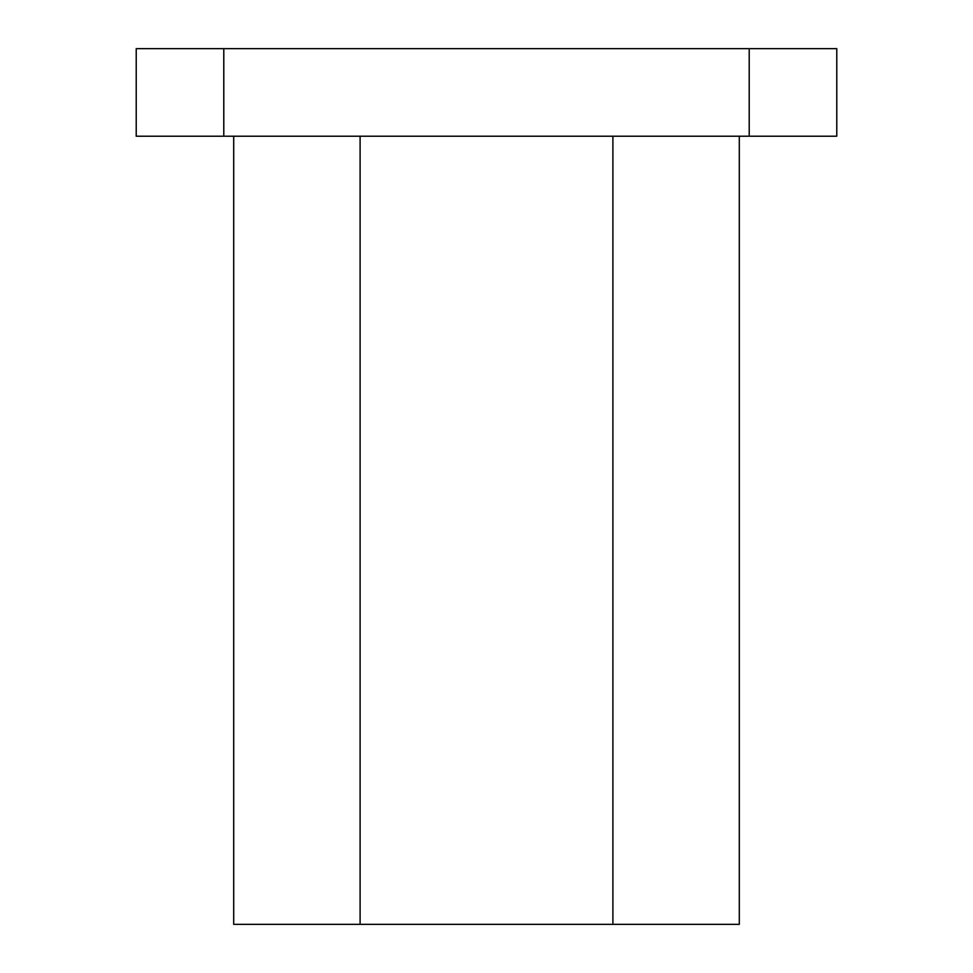 <?xml version="1.0" encoding="UTF-8"?>
<svg xmlns="http://www.w3.org/2000/svg" width="973" height="973" viewBox="0 0 973 973"><rect width="100%" height="100%" fill="white"/><g stroke="black" fill="none" stroke-linecap="round" stroke-linejoin="round"><path stroke-width="1.46" d="M233.702 136.22L233.702 924.35L739.298 924.35L739.298 136.22M223.79 136.22L136.22 136.22L136.22 48.65L223.79 48.65L223.79 136.22L836.78 136.22L836.78 48.65L223.79 48.65M612.893 924.35L612.893 136.22M360.107 924.35L360.107 136.22M749.21 136.22L749.21 48.65"/></g></svg>
